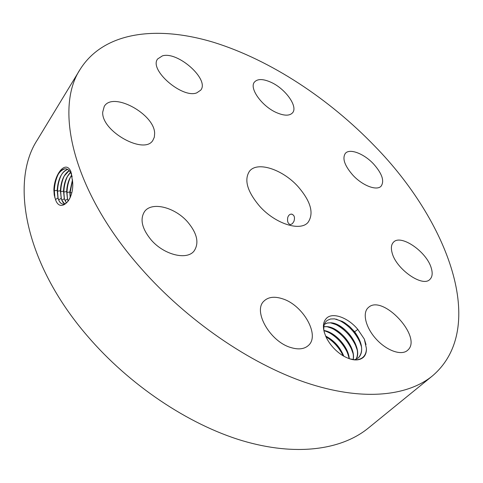 <?xml version="1.0" encoding="UTF-8"?>
<svg xmlns="http://www.w3.org/2000/svg" width="483" height="483" viewBox="0 0 483 483"><rect width="100%" height="100%" fill="white"/><g stroke="black" fill="none" stroke-linecap="round" stroke-linejoin="round"><path stroke-width="0.72" d="M140.97 268.252C186.686 320.277 249.687 363.476 305.498 382.482C361.393 401.361 407.042 396.591 432.43 375.913C488.784 327.945 447.88 220.954 374.893 146.283C329.134 98.798 270.945 60.333 214.452 42.582C158.418 25.4 104.455 30.954 80.256 69.184C53.963 108.597 72.873 191.479 140.97 268.252M80.256 69.184L37.288 139.992C9.847 181.705 24.844 263.489 87.314 335.884C129.275 385.005 188.346 424.466 242.092 440.629C295.916 456.652 341.463 449.945 368.191 428.192L432.43 375.913M363.234 357.462C365.48 355.361 366.543 352.379 366.416 348.521L364.321 339.084L357.812 329.412C348.521 318.055 333.62 312.266 327.069 317.729C322.252 322.089 322.197 329.08 326.894 338.698C330.692 345.593 335.926 351.195 342.598 355.494C351.473 360.668 358.356 361.32 363.234 357.462M162.421 55.859L157.663 58.95C148.661 69.661 182.23 98.792 196.75 92.869L200.735 90.152C209.791 79.586 177.877 51.041 162.421 55.859M297.896 186.426C282.452 169.31 257.258 160.996 249.47 171.26C243.861 179.899 247.284 191.588 259.733 206.326C275.364 223.877 300.462 231.786 308.088 222.313C314.179 213.251 310.78 201.29 297.896 186.426M154.645 133.453C154.675 114.115 112.781 91.209 104.243 106.417L102.698 112.177C101.508 131.503 144.604 155.218 152.906 140.287L154.331 137.166L154.645 133.453M187.658 221.975C174.918 207.201 151.686 201.266 144.52 211.614C139.756 219.234 141.96 228.658 151.131 239.888C163.985 254.958 187.066 260.554 194.13 250.931C199.328 243.021 197.173 233.367 187.658 221.975M282.652 298.838C274.549 296.164 268.319 296.912 263.959 301.09C252.7 310.943 270.015 341.65 290.844 347.543C298.464 349.843 304.332 349.137 308.444 345.43C320.283 335.323 303.095 305.129 282.652 298.838M368.553 307.375L368.149 307.725C362.141 313.117 365.722 327.758 376.287 339.211C386.774 350.736 401.397 355.844 407.483 350.404L407.875 350.048C422.655 337.049 382.729 294.069 368.553 307.375M392.057 252.615C395.788 268.838 422.577 287.699 429.888 279.409C432.339 277.013 432.81 273.269 431.295 268.18C426.894 251.86 400.836 233.814 393.5 242.2C391.302 244.44 390.825 247.912 392.057 252.615M352.982 175.293C362.636 185.756 376.939 191.117 381.159 186.106C384.595 180.914 382.053 173.518 373.522 163.918C363.947 153.618 349.632 148.124 345.357 153.371C342.055 158.4 344.596 165.711 352.982 175.293M276.765 112.732C284.348 115.926 289.607 115.956 292.541 112.823C298.331 106.652 285.302 88.534 270.8 82.195C262.987 78.759 257.548 78.711 254.481 82.05C248.848 88.117 262.082 106.556 276.765 112.732M54.247 195.066L55.702 200.125C60.345 213.033 74.316 200.421 72.637 181.886L70.898 171.598C65.712 159.493 54.265 174.158 53.873 189.958L54.247 195.066L53.873 189.958M323.827 330.505C334.707 331.827 348.509 346.667 349.287 358.742L354.86 359.781C358.12 359.889 360.771 359.092 362.818 357.396C365.184 355.349 366.38 352.385 366.416 348.521M357.812 329.412L354.649 331.773L349.638 326.55L344.826 322.879L342.369 321.449L334.532 318.865L330.505 319.003L327.245 320.398C324.123 322.759 323.127 326.695 324.244 332.207M293.954 221.311C295.149 217.217 294.274 214.82 291.321 214.108C289.667 214.223 288.49 215.315 287.777 217.386C287.089 221.546 288.001 223.943 290.518 224.583L292.414 223.653L293.954 221.311M66.207 168.857L65.247 168.784C62.591 168.972 60.164 170.964 57.978 174.749C55.581 179.205 54.271 184.277 54.054 189.952L54.845 197.638M72.148 176.82L71.544 174.804C70.023 170.795 67.898 168.79 65.175 168.772C58.763 170.644 55.032 177.702 53.981 189.946M54.905 197.855L54.356 190.743C54.555 184.735 55.853 179.253 58.244 174.297M353.26 330.209L359.485 339.954C362.709 347.808 362.359 353.761 358.422 357.818M354.649 331.773C362.455 342.682 363.729 351.346 358.471 357.77L354.425 359.895M67.698 169.436C61.613 171.839 58.099 178.813 57.169 190.368L57.966 198.012C59.222 202.268 61.172 204.303 63.822 204.11C66.358 203.675 68.592 201.236 70.506 196.81M67.735 169.461C65.29 169.944 63.074 171.93 61.093 175.401C58.739 179.803 57.453 184.796 57.242 190.374L58.045 198.018L58.817 200.228C59.91 202.606 61.317 203.911 63.032 204.128M356.049 359.328C363.307 348.388 345.134 323.405 330.921 322.789L327.281 322.994L324.377 324.335M324.371 324.353L327.341 323.024L330.499 322.813L338.812 325.476C345.997 329.581 351.467 335.552 355.216 343.389C357.975 349.801 358.241 355.12 356.013 359.346M58.057 198.072L57.537 191.159C57.725 185.267 58.992 179.875 61.329 174.991M69.166 170.638L64.191 176.054C61.884 180.401 60.629 185.315 60.423 190.791L61.22 198.374L61.963 200.487L64.662 203.911M69.135 170.602C63.937 174.158 61.009 180.89 60.345 190.785L61.492 199.479L62.862 202.226L64.619 203.923M353.151 359.732C356.273 347.434 339.537 327.233 326.919 326.611L323.851 326.713M323.845 326.762L327.063 326.689L335.099 329.43C342.012 333.451 347.307 339.235 350.978 346.782C353.121 351.546 353.828 355.862 353.103 359.72M61.196 198.29L60.707 191.576C60.888 185.798 62.12 180.503 64.402 175.679M70.494 172.485L67.282 176.7C65.018 180.992 63.786 185.828 63.587 191.208L64.384 198.73L66.376 202.926M70.464 172.437C66.274 176.706 63.955 182.96 63.515 191.202L64.311 198.724L66.334 202.957M323.942 330.589L331.423 333.361C338.064 337.291 343.178 342.882 346.77 350.139L349.227 358.718M63.587 191.208L63.859 191.993C64.034 186.329 65.235 181.119 67.469 176.367M64.33 198.507L63.859 191.993L66.66 191.618L67.469 199.074L68.157 201.049M71.689 175.22L70.355 177.346C68.133 181.584 66.926 186.341 66.739 191.624L67.542 199.081L68.206 200.988M66.66 191.618L66.66 191.618C66.944 185.104 68.61 179.61 71.665 175.148M325.663 336.15L327.788 337.267C334.151 341.101 339.084 346.498 342.586 353.453L343.733 356.176M325.62 336.047C334.013 340.352 340.086 347.078 343.83 356.231M66.739 191.624L66.998 192.403C67.167 186.855 68.338 181.741 70.512 177.056M67.445 198.718L66.998 192.403L69.8 192.035L70.18 197.559M72.51 179.839L69.872 192.041L70.234 197.45M69.8 192.035L72.498 179.694M69.872 192.041L70.126 192.814L72.535 180.135M70.313 197.269L70.126 192.814L71.725 192.602M366.029 344.596L364.321 339.084M361.489 346.77L359.799 341.97C355.44 332.775 349.028 325.802 340.563 321.05L336.09 319.118M357.299 350.272L355.53 345.333C351.262 336.464 345.043 329.696 336.88 325.035L332.509 323.091M353.145 353.737L351.286 348.66C347.108 340.117 341.095 333.566 333.234 329.001L328.73 326.955M349.022 357.166L347.066 351.944C342.99 343.739 337.176 337.406 329.629 332.938L324.987 330.783M343.184 355.85L342.876 355.192C338.897 347.325 333.294 341.215 326.067 336.856L325.947 336.79M71.363 173.131L71.544 174.804M54.054 189.952L54.356 190.743L57.169 190.368M55.46 199.539L57.966 198.012M57.242 190.374L57.537 191.159L60.345 190.785M58.666 199.877L61.148 198.368M60.423 190.791L60.707 191.576L63.515 191.202M61.848 200.222L64.311 198.724M65.012 200.56L67.469 199.074M292.13 214.229L291.321 214.108M359.799 341.97L359.485 339.954M340.563 321.05L342.369 321.449M355.53 345.333L355.216 343.389M336.88 325.035L338.812 325.476M351.286 348.66L350.978 346.782M333.234 329.001L335.099 329.43M347.066 351.944L346.77 350.139M329.629 332.938L331.423 333.361M342.876 355.192L342.586 353.453M326.067 336.856L327.788 337.267"/></g></svg>
